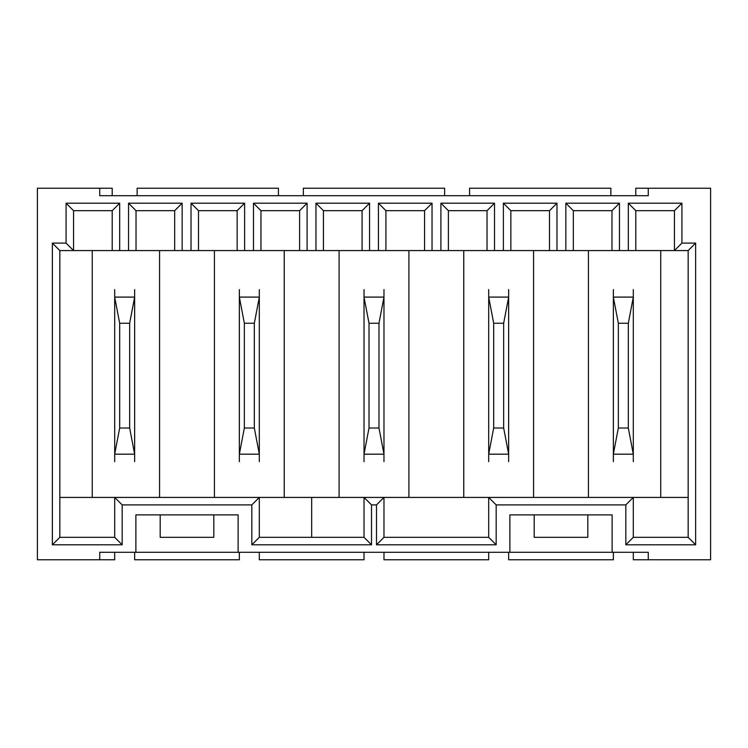 <?xml version="1.0" encoding="UTF-8"?>
<svg xmlns="http://www.w3.org/2000/svg" width="748" height="748" viewBox="0 0 748 748"><rect width="100%" height="100%" fill="white"/><g stroke="black" fill="none" stroke-linecap="round" stroke-linejoin="round"><path stroke-width="1.12" d="M122.176 504.9L114.696 497.42L59.84 497.42L59.84 537.316L114.696 537.316L114.696 497.42L259.304 497.42L259.304 537.316L311.664 537.316L311.664 497.42L688.16 497.42L688.16 250.58L628.32 250.58L628.32 203.204L681.924 203.204L681.924 243.1L695.64 243.1L695.64 544.796L625.824 544.796L625.824 504.9L496.176 504.9L496.176 544.796L376.496 544.796L376.496 504.9L371.504 504.9L371.504 544.796L251.824 544.796L251.824 504.9L122.176 504.9L122.176 544.796L52.36 544.796L52.36 243.1L66.076 243.1L66.076 203.204L119.68 203.204L119.68 250.58L299.611 250.58L299.611 210.684L260.968 210.684L260.968 250.58M112.2 250.58L112.2 210.684L73.556 210.684L73.556 250.58L119.68 250.58M66.076 243.1L73.556 250.58L59.84 250.58L59.84 497.42M135.884 514.876L238.116 514.876L238.116 552.276L135.884 552.276L135.884 514.876M160.194 514.876L160.194 537.316L213.806 537.316L213.806 514.876M612.116 514.876L509.884 514.876L509.884 552.276L612.116 552.276L612.116 514.876M587.806 514.876L587.806 537.316L534.194 537.316L534.194 514.876M633.304 552.276L633.304 559.756L648.264 559.756L648.264 552.276L612.116 552.276M259.304 552.276L259.304 559.756L364.024 559.756L364.024 552.276M383.976 552.276L383.976 559.756L488.696 559.756L488.696 552.276M128.544 250.58L128.544 203.204L182.147 203.204L182.147 250.58M191.021 250.58L191.021 203.204L244.624 203.204L244.624 250.58M253.488 250.58L253.488 203.204L307.091 203.204L307.091 250.58L315.965 250.58L315.965 203.204L369.568 203.204L369.568 250.58L378.432 250.58L378.432 203.204L432.035 203.204L432.035 250.58L440.909 250.58L440.909 203.204L494.512 203.204L494.512 250.58L503.376 250.58L503.376 203.204L556.98 203.204L556.98 250.58L565.853 250.58L565.853 203.204L619.456 203.204L619.456 250.58L628.32 250.58M114.696 552.276L114.696 559.756L99.736 559.756L99.736 552.276L135.884 552.276M238.116 552.276L509.884 552.276M99.736 559.756L37.4 559.756L37.4 188.244L99.736 188.244L99.736 195.724L648.264 195.724L648.264 188.244L710.6 188.244L710.6 559.756L648.264 559.756M112.2 195.724L112.2 188.244L99.736 188.244M311.664 497.42L284.24 497.42L284.24 250.58M660.736 250.58L660.736 497.42M588.424 250.58L588.424 497.42M463.76 250.58L463.76 497.42M533.576 497.42L533.576 250.58M339.096 250.58L339.096 497.42M408.904 497.42L408.904 250.58M214.424 250.58L214.424 497.42M92.256 250.58L92.256 497.42M299.611 250.58L307.091 250.58M565.853 250.58L619.456 250.58M503.376 250.58L556.98 250.58M440.909 250.58L494.512 250.58M378.432 250.58L432.035 250.58M315.965 250.58L369.568 250.58M159.576 497.42L159.576 250.58M284.24 497.42L259.304 497.42L251.824 504.9M635.8 195.724L635.8 188.244L648.264 188.244M469.576 195.724L469.576 188.244L610.864 188.244L610.864 195.724M303.351 195.724L303.351 188.244L444.649 188.244L444.649 195.724M137.136 195.724L137.136 188.244L278.424 188.244L278.424 195.724M239.36 552.276L239.36 559.756L134.64 559.756L134.64 552.276M613.36 552.276L613.36 559.756L508.64 559.756L508.64 552.276M681.924 203.204L674.444 210.684L635.8 210.684L635.8 250.58M674.444 210.684L674.444 250.58L681.924 243.1M611.976 250.58L611.976 210.684L573.333 210.684L573.333 250.58M549.5 250.58L549.5 210.684L510.856 210.684L510.856 250.58M487.032 250.58L487.032 210.684L448.389 210.684L448.389 250.58M424.555 250.58L424.555 210.684L385.912 210.684L385.912 250.58M362.088 250.58L362.088 210.684L323.445 210.684L323.445 250.58M237.144 250.58L237.144 210.684L198.501 210.684L198.501 250.58M174.667 250.58L174.667 210.684L136.024 210.684L136.024 250.58M448.389 210.684L440.909 203.204M494.512 203.204L487.032 210.684M635.8 210.684L628.32 203.204M688.16 250.58L695.64 243.1M323.445 210.684L315.965 203.204M369.568 203.204L362.088 210.684M385.912 210.684L378.432 203.204M432.035 203.204L424.555 210.684M510.856 210.684L503.376 203.204M556.98 203.204L549.5 210.684M573.333 210.684L565.853 203.204M619.456 203.204L611.976 210.684M253.488 203.204L260.968 210.684M307.091 203.204L299.611 210.684M191.021 203.204L198.501 210.684M244.624 203.204L237.144 210.684M128.544 203.204L136.024 210.684M182.147 203.204L174.667 210.684M52.36 243.1L59.84 250.58M66.076 203.204L73.556 210.684M119.68 203.204L112.2 210.684M371.504 504.9L364.024 497.42L364.024 537.316L311.664 537.316M496.176 504.9L488.696 497.42L488.696 537.316L383.976 537.316L383.976 497.42L376.496 504.9M688.16 497.42L688.16 537.316L633.304 537.316L633.304 497.42L625.824 504.9M52.36 544.796L59.84 537.316M114.696 537.316L122.176 544.796M251.824 544.796L259.304 537.316M371.504 544.796L364.024 537.316M376.496 544.796L383.976 537.316M496.176 544.796L488.696 537.316M625.824 544.796L633.304 537.316M695.64 544.796L688.16 537.316M613.36 289.616L613.36 297.236L618.344 323.258L618.344 428.015L613.36 454.036L613.36 461.656M633.304 289.616L633.304 297.096L613.36 297.096M633.304 297.096L628.32 323.258L618.344 323.258M628.32 323.258L628.32 428.015L618.344 428.015M628.32 428.015L633.304 454.176L613.36 454.176M633.304 454.176L633.304 461.656M633.304 297.236L633.304 454.036M613.36 454.036L613.36 297.236M508.64 461.656L508.64 454.036L503.656 428.015L503.656 323.258L508.64 297.236L508.64 289.616M488.696 461.656L488.696 454.176L508.64 454.176M488.696 454.176L493.68 428.015L503.656 428.015M493.68 428.015L493.68 323.258L503.656 323.258M493.68 323.258L488.696 297.096L508.64 297.096M488.696 297.096L488.696 289.616M488.696 454.036L488.696 297.236M508.64 297.236L508.64 454.036M114.696 289.616L114.696 297.236L119.68 323.258L119.68 428.015L114.696 454.036L114.696 461.656M134.64 289.616L134.64 297.096L114.696 297.096M134.64 297.096L129.656 323.258L119.68 323.258M129.656 323.258L129.656 428.015L119.68 428.015M129.656 428.015L134.64 454.176L114.696 454.176M134.64 454.176L134.64 461.656M134.64 297.236L134.64 454.036M114.696 454.036L114.696 297.236M364.024 289.616L364.024 297.236L369.016 323.258L369.016 428.015L364.024 454.036L364.024 461.656M383.976 289.616L383.976 297.096L364.024 297.096M383.976 297.096L378.984 323.258L369.016 323.258M378.984 323.258L378.984 428.015L369.016 428.015M378.984 428.015L383.976 454.176L364.024 454.176M383.976 454.176L383.976 461.656M383.976 297.236L383.976 454.036M364.024 454.036L364.024 297.236M259.304 461.656L259.304 454.036L254.32 428.015L254.32 323.258L259.304 297.236L259.304 289.616M239.36 461.656L239.36 454.176L259.304 454.176M239.36 454.176L244.344 428.015L254.32 428.015M244.344 428.015L244.344 323.258L254.32 323.258M244.344 323.258L239.36 297.096L259.304 297.096M239.36 297.096L239.36 289.616M239.36 454.036L239.36 297.236M259.304 297.236L259.304 454.036"/></g></svg>
